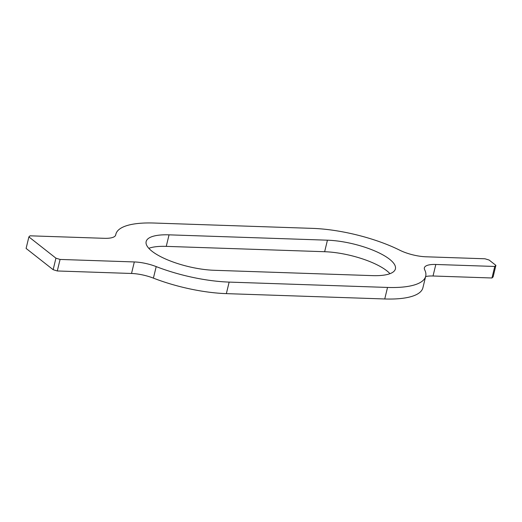 <?xml version="1.0" encoding="UTF-8"?>
<svg xmlns="http://www.w3.org/2000/svg" width="522" height="522" viewBox="0 0 522 522"><rect width="100%" height="100%" fill="white"/><g stroke="black" fill="none" stroke-linecap="round" stroke-linejoin="round"><path stroke-width="0.78" d="M327.431 240.185A46.745 14.368 -166.4 0 1 389.569 259.238A46.745 14.368 -166.4 0 1 395.408 268.895A46.745 14.368 -166.4 0 1 372.506 275.629L214.124 270.285A46.745 14.368 -166.4 0 1 167.236 259.721A46.745 14.368 -166.4 0 1 146.147 241.575A46.745 14.368 -166.4 0 1 169.05 234.841L327.431 240.185L324.645 251.715A46.745 14.368 -166.4 0 1 386.776 270.768A46.745 14.368 -166.4 0 1 389.96 273.678M115.669 235.109L115.747 234.789A77.909 23.947 -166.4 0 1 115.858 234.248A77.909 23.947 -166.4 0 1 154.023 223.031L312.41 228.368A77.909 23.947 -166.4 0 1 399.826 250.234A23.373 7.184 -166.4 0 0 426.05 256.791L484.997 258.781L489.14 260.054L495.9 265.365L493.114 276.895L491.972 277.991L494.765 266.461L435.818 264.471L433.032 276.001L491.972 277.991M435.818 264.471A23.373 7.184 -166.4 0 0 424.366 267.838A23.373 7.184 -166.4 0 0 424.673 269.776A77.909 23.947 -166.4 0 1 425.698 276.223L422.911 287.752A77.909 23.947 -166.4 0 1 384.747 298.969L226.359 293.632A77.909 23.947 -166.4 0 1 153.409 278.128A23.373 7.184 13.6 0 0 131.524 273.476L57.289 270.97L53.146 269.698L55.932 258.168L28.886 236.903L26.1 248.433L53.146 269.698M425.698 276.223A77.909 23.947 -166.4 0 1 387.533 287.439L229.145 282.102A77.909 23.947 -166.4 0 1 156.202 266.598L153.409 278.128M433.032 276.001A23.373 7.184 13.6 0 0 425.613 276.575M148.803 248.322A46.745 14.368 -166.4 0 1 166.257 246.371L324.645 251.715M55.932 258.168L60.076 259.441L134.317 261.946A23.373 7.184 -166.4 0 1 156.202 266.598M494.765 266.461L495.9 265.365M115.747 234.789A23.373 7.184 -166.4 0 1 115.714 234.952A23.373 7.184 -166.4 0 1 104.263 238.313L30.028 235.813L28.886 236.903M60.076 259.441L57.289 270.97M384.747 298.969L387.533 287.439M226.359 293.632L229.145 282.102M166.257 246.371L169.05 234.841M131.524 273.476L134.317 261.946M115.61 235.278L115.858 234.248"/></g></svg>
